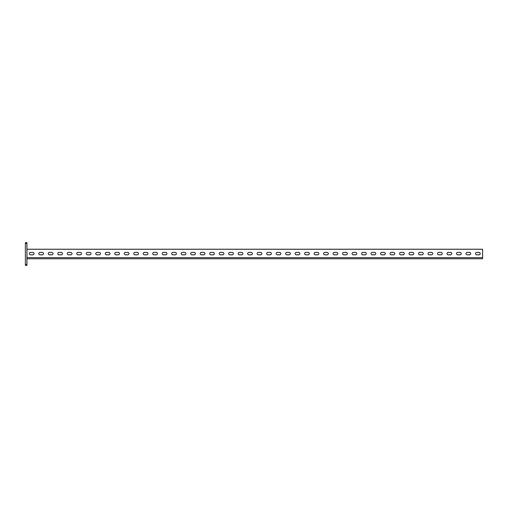 <?xml version="1.0" encoding="UTF-8"?>
<svg xmlns="http://www.w3.org/2000/svg" width="508" height="508" viewBox="0 0 508 508"><rect width="100%" height="100%" fill="white"/><g stroke="black" fill="none" stroke-linecap="round" stroke-linejoin="round"><path stroke-width="0.76" d="M38.786 253.619A1.187 1.187 0 0 0 39.973 254.806A1.187 1.187 0 0 1 38.786 253.619A1.187 1.187 0 0 1 39.973 252.432A1.187 1.187 0 0 0 38.786 253.619M48.279 253.619A1.187 1.187 0 0 0 49.467 254.806A1.187 1.187 0 0 1 48.279 253.619A1.187 1.187 0 0 1 49.467 252.432A1.187 1.187 0 0 0 48.279 253.619M57.772 253.619A1.187 1.187 0 0 0 58.96 254.806A1.187 1.187 0 0 1 57.772 253.619A1.187 1.187 0 0 1 58.96 252.432A1.187 1.187 0 0 0 57.772 253.619M67.266 253.619A1.187 1.187 0 0 0 68.453 254.806A1.187 1.187 0 0 1 67.266 253.619A1.187 1.187 0 0 1 68.453 252.432A1.187 1.187 0 0 0 67.266 253.619M76.759 253.619A1.187 1.187 0 0 0 77.946 254.806A1.187 1.187 0 0 1 76.759 253.619A1.187 1.187 0 0 1 77.946 252.432A1.187 1.187 0 0 0 76.759 253.619M86.252 253.619A1.187 1.187 0 0 0 87.439 254.806A1.187 1.187 0 0 1 86.252 253.619A1.187 1.187 0 0 1 87.439 252.432A1.187 1.187 0 0 0 86.252 253.619M95.745 253.619A1.187 1.187 0 0 0 96.933 254.806A1.187 1.187 0 0 1 95.745 253.619A1.187 1.187 0 0 1 96.933 252.432A1.187 1.187 0 0 0 95.745 253.619M105.239 253.619A1.187 1.187 0 0 0 106.426 254.806A1.187 1.187 0 0 1 105.239 253.619A1.187 1.187 0 0 1 106.426 252.432A1.187 1.187 0 0 0 105.239 253.619M114.732 253.619A1.187 1.187 0 0 0 115.919 254.806A1.187 1.187 0 0 1 114.732 253.619A1.187 1.187 0 0 1 115.919 252.432A1.187 1.187 0 0 0 114.732 253.619M124.225 253.619A1.187 1.187 0 0 0 125.413 254.806A1.187 1.187 0 0 1 124.225 253.619A1.187 1.187 0 0 1 125.413 252.432A1.187 1.187 0 0 0 124.225 253.619M133.718 253.619A1.187 1.187 0 0 0 134.906 254.806A1.187 1.187 0 0 1 133.718 253.619A1.187 1.187 0 0 1 134.906 252.432A1.187 1.187 0 0 0 133.718 253.619M143.212 253.619A1.187 1.187 0 0 0 144.399 254.806A1.187 1.187 0 0 1 143.212 253.619A1.187 1.187 0 0 1 144.399 252.432A1.187 1.187 0 0 0 143.212 253.619M152.705 253.619A1.187 1.187 0 0 0 153.892 254.806A1.187 1.187 0 0 1 152.705 253.619A1.187 1.187 0 0 1 153.892 252.432A1.187 1.187 0 0 0 152.705 253.619M162.198 253.619A1.187 1.187 0 0 0 163.386 254.806A1.187 1.187 0 0 1 162.198 253.619A1.187 1.187 0 0 1 163.386 252.432A1.187 1.187 0 0 0 162.198 253.619M171.691 253.619A1.187 1.187 0 0 0 172.879 254.806A1.187 1.187 0 0 1 171.691 253.619A1.187 1.187 0 0 1 172.879 252.432A1.187 1.187 0 0 0 171.691 253.619M181.185 253.619A1.187 1.187 0 0 0 182.372 254.806A1.187 1.187 0 0 1 181.185 253.619A1.187 1.187 0 0 1 182.372 252.432A1.187 1.187 0 0 0 181.185 253.619M190.678 253.619A1.187 1.187 0 0 0 191.865 254.806A1.187 1.187 0 0 1 190.678 253.619A1.187 1.187 0 0 1 191.865 252.432A1.187 1.187 0 0 0 190.678 253.619M200.171 253.619A1.187 1.187 0 0 0 201.359 254.806A1.187 1.187 0 0 1 200.171 253.619A1.187 1.187 0 0 1 201.359 252.432A1.187 1.187 0 0 0 200.171 253.619M209.664 253.619A1.187 1.187 0 0 0 210.852 254.806A1.187 1.187 0 0 1 209.664 253.619A1.187 1.187 0 0 1 210.852 252.432A1.187 1.187 0 0 0 209.664 253.619M219.158 253.619A1.187 1.187 0 0 0 220.345 254.806A1.187 1.187 0 0 1 219.158 253.619A1.187 1.187 0 0 1 220.345 252.432A1.187 1.187 0 0 0 219.158 253.619M228.651 253.619A1.187 1.187 0 0 0 229.838 254.806A1.187 1.187 0 0 1 228.651 253.619A1.187 1.187 0 0 1 229.838 252.432A1.187 1.187 0 0 0 228.651 253.619M238.144 253.619A1.187 1.187 0 0 0 239.331 254.806A1.187 1.187 0 0 1 238.144 253.619A1.187 1.187 0 0 1 239.331 252.432A1.187 1.187 0 0 0 238.144 253.619M247.637 253.619A1.187 1.187 0 0 0 248.825 254.806A1.187 1.187 0 0 1 247.637 253.619A1.187 1.187 0 0 1 248.825 252.432A1.187 1.187 0 0 0 247.637 253.619M257.131 253.619A1.187 1.187 0 0 0 258.318 254.806A1.187 1.187 0 0 1 257.131 253.619A1.187 1.187 0 0 1 258.318 252.432A1.187 1.187 0 0 0 257.131 253.619M266.624 253.619A1.187 1.187 0 0 0 267.811 254.806A1.187 1.187 0 0 1 266.624 253.619A1.187 1.187 0 0 1 267.811 252.432A1.187 1.187 0 0 0 266.624 253.619M276.117 253.619A1.187 1.187 0 0 0 277.305 254.806A1.187 1.187 0 0 1 276.117 253.619A1.187 1.187 0 0 1 277.305 252.432A1.187 1.187 0 0 0 276.117 253.619M285.61 253.619A1.187 1.187 0 0 0 286.798 254.806A1.187 1.187 0 0 1 285.61 253.619A1.187 1.187 0 0 1 286.798 252.432A1.187 1.187 0 0 0 285.61 253.619M295.104 253.619A1.187 1.187 0 0 0 296.291 254.806A1.187 1.187 0 0 1 295.104 253.619A1.187 1.187 0 0 1 296.291 252.432A1.187 1.187 0 0 0 295.104 253.619M304.597 253.619A1.187 1.187 0 0 0 305.784 254.806A1.187 1.187 0 0 1 304.597 253.619A1.187 1.187 0 0 1 305.784 252.432A1.187 1.187 0 0 0 304.597 253.619M314.09 253.619A1.187 1.187 0 0 0 315.278 254.806A1.187 1.187 0 0 1 314.09 253.619A1.187 1.187 0 0 1 315.278 252.432A1.187 1.187 0 0 0 314.09 253.619M323.583 253.619A1.187 1.187 0 0 0 324.771 254.806A1.187 1.187 0 0 1 323.583 253.619A1.187 1.187 0 0 1 324.771 252.432A1.187 1.187 0 0 0 323.583 253.619M333.077 253.619A1.187 1.187 0 0 0 334.264 254.806A1.187 1.187 0 0 1 333.077 253.619A1.187 1.187 0 0 1 334.264 252.432A1.187 1.187 0 0 0 333.077 253.619M342.576 253.619A1.187 1.187 0 0 0 343.757 254.806A1.187 1.187 0 0 1 342.576 253.619A1.187 1.187 0 0 1 343.757 252.432A1.187 1.187 0 0 0 342.576 253.619M352.069 253.619A1.187 1.187 0 0 0 353.25 254.806A1.187 1.187 0 0 1 352.069 253.619A1.187 1.187 0 0 1 353.25 252.432A1.187 1.187 0 0 0 352.069 253.619M361.563 253.619A1.187 1.187 0 0 0 362.744 254.806A1.187 1.187 0 0 1 361.563 253.619A1.187 1.187 0 0 1 362.744 252.432A1.187 1.187 0 0 0 361.563 253.619M371.056 253.619A1.187 1.187 0 0 0 372.237 254.806A1.187 1.187 0 0 1 371.056 253.619A1.187 1.187 0 0 1 372.237 252.432A1.187 1.187 0 0 0 371.056 253.619M380.549 253.619A1.187 1.187 0 0 0 381.73 254.806A1.187 1.187 0 0 1 380.549 253.619A1.187 1.187 0 0 1 381.73 252.432A1.187 1.187 0 0 0 380.549 253.619M390.042 253.619A1.187 1.187 0 0 0 391.224 254.806A1.187 1.187 0 0 1 390.042 253.619A1.187 1.187 0 0 1 391.224 252.432A1.187 1.187 0 0 0 390.042 253.619M399.536 253.619A1.187 1.187 0 0 0 400.717 254.806A1.187 1.187 0 0 1 399.536 253.619A1.187 1.187 0 0 1 400.717 252.432A1.187 1.187 0 0 0 399.536 253.619M409.029 253.619A1.187 1.187 0 0 0 410.21 254.806A1.187 1.187 0 0 1 409.029 253.619A1.187 1.187 0 0 1 410.21 252.432A1.187 1.187 0 0 0 409.029 253.619M418.522 253.619A1.187 1.187 0 0 0 419.71 254.806A1.187 1.187 0 0 1 418.522 253.619A1.187 1.187 0 0 1 419.71 252.432A1.187 1.187 0 0 0 418.522 253.619M428.015 253.619A1.187 1.187 0 0 0 429.203 254.806A1.187 1.187 0 0 1 428.015 253.619A1.187 1.187 0 0 1 429.203 252.432A1.187 1.187 0 0 0 428.015 253.619M437.509 253.619A1.187 1.187 0 0 0 438.696 254.806A1.187 1.187 0 0 1 437.509 253.619A1.187 1.187 0 0 1 438.696 252.432A1.187 1.187 0 0 0 437.509 253.619M447.002 253.619A1.187 1.187 0 0 0 448.189 254.806A1.187 1.187 0 0 1 447.002 253.619A1.187 1.187 0 0 1 448.189 252.432A1.187 1.187 0 0 0 447.002 253.619M456.495 253.619A1.187 1.187 0 0 0 457.683 254.806A1.187 1.187 0 0 1 456.495 253.619A1.187 1.187 0 0 1 457.683 252.432A1.187 1.187 0 0 0 456.495 253.619M465.988 253.619A1.187 1.187 0 0 0 467.176 254.806A1.187 1.187 0 0 1 465.988 253.619A1.187 1.187 0 0 1 467.176 252.432A1.187 1.187 0 0 0 465.988 253.619M475.482 253.619A1.187 1.187 0 0 0 476.669 254.806A1.187 1.187 0 0 1 475.482 253.619A1.187 1.187 0 0 1 476.669 252.432A1.187 1.187 0 0 0 475.482 253.619M29.293 253.619A1.187 1.187 0 0 0 30.48 254.806A1.187 1.187 0 0 1 29.293 253.619A1.187 1.187 0 0 1 30.48 252.432A1.187 1.187 0 0 0 29.293 253.619M26.918 243.554L25.4 243.554L25.4 242.608L26.918 242.608L26.918 265.392L25.4 265.392L25.4 264.446L26.918 264.446M25.4 243.554L25.4 264.446M26.918 258.75L482.6 258.75L482.6 249.25L26.918 249.25M39.973 254.806L42.348 254.806A1.187 1.187 0 0 0 43.529 253.619A1.187 1.187 0 0 0 42.348 252.432L39.973 252.432M49.467 254.806L51.841 254.806A1.187 1.187 0 0 0 53.023 253.619A1.187 1.187 0 0 0 51.841 252.432L49.467 252.432M58.96 254.806L61.335 254.806A1.187 1.187 0 0 0 62.522 253.619A1.187 1.187 0 0 0 61.335 252.432L58.96 252.432M68.453 254.806L70.828 254.806A1.187 1.187 0 0 0 72.015 253.619A1.187 1.187 0 0 0 70.828 252.432L68.453 252.432M77.946 254.806L80.321 254.806A1.187 1.187 0 0 0 81.509 253.619A1.187 1.187 0 0 0 80.321 252.432L77.946 252.432M87.439 254.806L89.814 254.806A1.187 1.187 0 0 0 91.002 253.619A1.187 1.187 0 0 0 89.814 252.432L87.439 252.432M96.933 254.806L99.308 254.806A1.187 1.187 0 0 0 100.495 253.619A1.187 1.187 0 0 0 99.308 252.432L96.933 252.432M106.426 254.806L108.801 254.806A1.187 1.187 0 0 0 109.988 253.619A1.187 1.187 0 0 0 108.801 252.432L106.426 252.432M115.919 254.806L118.294 254.806A1.187 1.187 0 0 0 119.482 253.619A1.187 1.187 0 0 0 118.294 252.432L115.919 252.432M125.413 254.806L127.787 254.806A1.187 1.187 0 0 0 128.975 253.619A1.187 1.187 0 0 0 127.787 252.432L125.413 252.432M134.906 254.806L137.281 254.806A1.187 1.187 0 0 0 138.468 253.619A1.187 1.187 0 0 0 137.281 252.432L134.906 252.432M144.399 254.806L146.774 254.806A1.187 1.187 0 0 0 147.961 253.619A1.187 1.187 0 0 0 146.774 252.432L144.399 252.432M153.892 254.806L156.267 254.806A1.187 1.187 0 0 0 157.455 253.619A1.187 1.187 0 0 0 156.267 252.432L153.892 252.432M163.386 254.806L165.76 254.806A1.187 1.187 0 0 0 166.948 253.619A1.187 1.187 0 0 0 165.76 252.432L163.386 252.432M172.879 254.806L175.254 254.806A1.187 1.187 0 0 0 176.441 253.619A1.187 1.187 0 0 0 175.254 252.432L172.879 252.432M182.372 254.806L184.747 254.806A1.187 1.187 0 0 0 185.934 253.619A1.187 1.187 0 0 0 184.747 252.432L182.372 252.432M191.865 254.806L194.24 254.806A1.187 1.187 0 0 0 195.428 253.619A1.187 1.187 0 0 0 194.24 252.432L191.865 252.432M201.359 254.806L203.733 254.806A1.187 1.187 0 0 0 204.921 253.619A1.187 1.187 0 0 0 203.733 252.432L201.359 252.432M210.852 254.806L213.227 254.806A1.187 1.187 0 0 0 214.414 253.619A1.187 1.187 0 0 0 213.227 252.432L210.852 252.432M220.345 254.806L222.72 254.806A1.187 1.187 0 0 0 223.907 253.619A1.187 1.187 0 0 0 222.72 252.432L220.345 252.432M229.838 254.806L232.213 254.806A1.187 1.187 0 0 0 233.401 253.619A1.187 1.187 0 0 0 232.213 252.432L229.838 252.432M239.331 254.806L241.706 254.806A1.187 1.187 0 0 0 242.894 253.619A1.187 1.187 0 0 0 241.706 252.432L239.331 252.432M248.825 254.806L251.2 254.806A1.187 1.187 0 0 0 252.387 253.619A1.187 1.187 0 0 0 251.2 252.432L248.825 252.432M258.318 254.806L260.693 254.806A1.187 1.187 0 0 0 261.88 253.619A1.187 1.187 0 0 0 260.693 252.432L258.318 252.432M267.811 254.806L270.186 254.806A1.187 1.187 0 0 0 271.374 253.619A1.187 1.187 0 0 0 270.186 252.432L267.811 252.432M277.305 254.806L279.679 254.806A1.187 1.187 0 0 0 280.867 253.619A1.187 1.187 0 0 0 279.679 252.432L277.305 252.432M286.798 254.806L289.173 254.806A1.187 1.187 0 0 0 290.36 253.619A1.187 1.187 0 0 0 289.173 252.432L286.798 252.432M296.291 254.806L298.666 254.806A1.187 1.187 0 0 0 299.853 253.619A1.187 1.187 0 0 0 298.666 252.432L296.291 252.432M305.784 254.806L308.159 254.806A1.187 1.187 0 0 0 309.347 253.619A1.187 1.187 0 0 0 308.159 252.432L305.784 252.432M315.278 254.806L317.652 254.806A1.187 1.187 0 0 0 318.84 253.619A1.187 1.187 0 0 0 317.652 252.432L315.278 252.432M324.771 254.806L327.146 254.806A1.187 1.187 0 0 0 328.333 253.619A1.187 1.187 0 0 0 327.146 252.432L324.771 252.432M334.264 254.806L336.639 254.806A1.187 1.187 0 0 0 337.826 253.619A1.187 1.187 0 0 0 336.639 252.432L334.264 252.432M343.757 254.806L346.132 254.806A1.187 1.187 0 0 0 347.32 253.619A1.187 1.187 0 0 0 346.132 252.432L343.757 252.432M353.25 254.806L355.625 254.806A1.187 1.187 0 0 0 356.813 253.619A1.187 1.187 0 0 0 355.625 252.432L353.25 252.432M362.744 254.806L365.119 254.806A1.187 1.187 0 0 0 366.306 253.619A1.187 1.187 0 0 0 365.119 252.432L362.744 252.432M372.237 254.806L374.612 254.806A1.187 1.187 0 0 0 375.799 253.619A1.187 1.187 0 0 0 374.612 252.432L372.237 252.432M381.73 254.806L384.105 254.806A1.187 1.187 0 0 0 385.293 253.619A1.187 1.187 0 0 0 384.105 252.432L381.73 252.432M391.224 254.806L393.598 254.806A1.187 1.187 0 0 0 394.786 253.619A1.187 1.187 0 0 0 393.598 252.432L391.224 252.432M400.717 254.806L403.092 254.806A1.187 1.187 0 0 0 404.279 253.619A1.187 1.187 0 0 0 403.092 252.432L400.717 252.432M410.21 254.806L412.585 254.806A1.187 1.187 0 0 0 413.772 253.619A1.187 1.187 0 0 0 412.585 252.432L410.21 252.432M419.71 254.806L422.078 254.806A1.187 1.187 0 0 0 423.266 253.619A1.187 1.187 0 0 0 422.078 252.432L419.71 252.432M429.203 254.806L431.571 254.806A1.187 1.187 0 0 0 432.759 253.619A1.187 1.187 0 0 0 431.571 252.432L429.203 252.432M438.696 254.806L441.065 254.806A1.187 1.187 0 0 0 442.252 253.619A1.187 1.187 0 0 0 441.065 252.432L438.696 252.432M448.189 254.806L450.558 254.806A1.187 1.187 0 0 0 451.745 253.619A1.187 1.187 0 0 0 450.558 252.432L448.189 252.432M457.683 254.806L460.051 254.806A1.187 1.187 0 0 0 461.239 253.619A1.187 1.187 0 0 0 460.051 252.432L457.683 252.432M467.176 254.806L469.544 254.806A1.187 1.187 0 0 0 470.732 253.619A1.187 1.187 0 0 0 469.544 252.432L467.176 252.432M476.669 254.806L479.038 254.806A1.187 1.187 0 0 0 480.225 253.619A1.187 1.187 0 0 0 479.038 252.432L476.669 252.432M30.48 254.806L32.855 254.806A1.187 1.187 0 0 0 34.036 253.619A1.187 1.187 0 0 0 32.855 252.432L30.48 252.432M42.348 252.432A1.187 1.187 0 0 1 43.529 253.619A1.187 1.187 0 0 1 42.348 254.806M51.841 252.432A1.187 1.187 0 0 1 53.023 253.619A1.187 1.187 0 0 1 51.841 254.806M61.335 252.432A1.187 1.187 0 0 1 62.522 253.619A1.187 1.187 0 0 1 61.335 254.806M70.828 252.432A1.187 1.187 0 0 1 72.015 253.619A1.187 1.187 0 0 1 70.828 254.806M80.321 252.432A1.187 1.187 0 0 1 81.509 253.619A1.187 1.187 0 0 1 80.321 254.806M89.814 252.432A1.187 1.187 0 0 1 91.002 253.619A1.187 1.187 0 0 1 89.814 254.806M99.308 252.432A1.187 1.187 0 0 1 100.495 253.619A1.187 1.187 0 0 1 99.308 254.806M108.801 252.432A1.187 1.187 0 0 1 109.988 253.619A1.187 1.187 0 0 1 108.801 254.806M118.294 252.432A1.187 1.187 0 0 1 119.482 253.619A1.187 1.187 0 0 1 118.294 254.806M127.787 252.432A1.187 1.187 0 0 1 128.975 253.619A1.187 1.187 0 0 1 127.787 254.806M137.281 252.432A1.187 1.187 0 0 1 138.468 253.619A1.187 1.187 0 0 1 137.281 254.806M146.774 252.432A1.187 1.187 0 0 1 147.961 253.619A1.187 1.187 0 0 1 146.774 254.806M156.267 252.432A1.187 1.187 0 0 1 157.455 253.619A1.187 1.187 0 0 1 156.267 254.806M165.76 252.432A1.187 1.187 0 0 1 166.948 253.619A1.187 1.187 0 0 1 165.76 254.806M175.254 252.432A1.187 1.187 0 0 1 176.441 253.619A1.187 1.187 0 0 1 175.254 254.806M184.747 252.432A1.187 1.187 0 0 1 185.934 253.619A1.187 1.187 0 0 1 184.747 254.806M194.24 252.432A1.187 1.187 0 0 1 195.428 253.619A1.187 1.187 0 0 1 194.24 254.806M203.733 252.432A1.187 1.187 0 0 1 204.921 253.619A1.187 1.187 0 0 1 203.733 254.806M213.227 252.432A1.187 1.187 0 0 1 214.414 253.619A1.187 1.187 0 0 1 213.227 254.806M222.72 252.432A1.187 1.187 0 0 1 223.907 253.619A1.187 1.187 0 0 1 222.72 254.806M232.213 252.432A1.187 1.187 0 0 1 233.401 253.619A1.187 1.187 0 0 1 232.213 254.806M241.706 252.432A1.187 1.187 0 0 1 242.894 253.619A1.187 1.187 0 0 1 241.706 254.806M251.2 252.432A1.187 1.187 0 0 1 252.387 253.619A1.187 1.187 0 0 1 251.2 254.806M260.693 252.432A1.187 1.187 0 0 1 261.88 253.619A1.187 1.187 0 0 1 260.693 254.806M270.186 252.432A1.187 1.187 0 0 1 271.374 253.619A1.187 1.187 0 0 1 270.186 254.806M279.679 252.432A1.187 1.187 0 0 1 280.867 253.619A1.187 1.187 0 0 1 279.679 254.806M289.173 252.432A1.187 1.187 0 0 1 290.36 253.619A1.187 1.187 0 0 1 289.173 254.806M298.666 252.432A1.187 1.187 0 0 1 299.853 253.619A1.187 1.187 0 0 1 298.666 254.806M308.159 252.432A1.187 1.187 0 0 1 309.347 253.619A1.187 1.187 0 0 1 308.159 254.806M317.652 252.432A1.187 1.187 0 0 1 318.84 253.619A1.187 1.187 0 0 1 317.652 254.806M327.146 252.432A1.187 1.187 0 0 1 328.333 253.619A1.187 1.187 0 0 1 327.146 254.806M336.639 252.432A1.187 1.187 0 0 1 337.826 253.619A1.187 1.187 0 0 1 336.639 254.806M346.132 252.432A1.187 1.187 0 0 1 347.32 253.619A1.187 1.187 0 0 1 346.132 254.806M355.625 252.432A1.187 1.187 0 0 1 356.813 253.619A1.187 1.187 0 0 1 355.625 254.806M365.119 252.432A1.187 1.187 0 0 1 366.306 253.619A1.187 1.187 0 0 1 365.119 254.806M374.612 252.432A1.187 1.187 0 0 1 375.799 253.619A1.187 1.187 0 0 1 374.612 254.806M384.105 252.432A1.187 1.187 0 0 1 385.293 253.619A1.187 1.187 0 0 1 384.105 254.806M393.598 252.432A1.187 1.187 0 0 1 394.786 253.619A1.187 1.187 0 0 1 393.598 254.806M403.092 252.432A1.187 1.187 0 0 1 404.279 253.619A1.187 1.187 0 0 1 403.092 254.806M412.585 252.432A1.187 1.187 0 0 1 413.772 253.619A1.187 1.187 0 0 1 412.585 254.806M422.078 252.432A1.187 1.187 0 0 1 423.266 253.619A1.187 1.187 0 0 1 422.078 254.806M431.571 252.432A1.187 1.187 0 0 1 432.759 253.619A1.187 1.187 0 0 1 431.571 254.806M441.065 252.432A1.187 1.187 0 0 1 442.252 253.619A1.187 1.187 0 0 1 441.065 254.806M450.558 252.432A1.187 1.187 0 0 1 451.745 253.619A1.187 1.187 0 0 1 450.558 254.806M460.051 252.432A1.187 1.187 0 0 1 461.239 253.619A1.187 1.187 0 0 1 460.051 254.806M469.544 252.432A1.187 1.187 0 0 1 470.732 253.619A1.187 1.187 0 0 1 469.544 254.806M479.038 252.432A1.187 1.187 0 0 1 480.225 253.619A1.187 1.187 0 0 1 479.038 254.806M32.855 252.432A1.187 1.187 0 0 1 34.036 253.619A1.187 1.187 0 0 1 32.855 254.806M482.6 257.607L26.918 257.607"/></g></svg>
